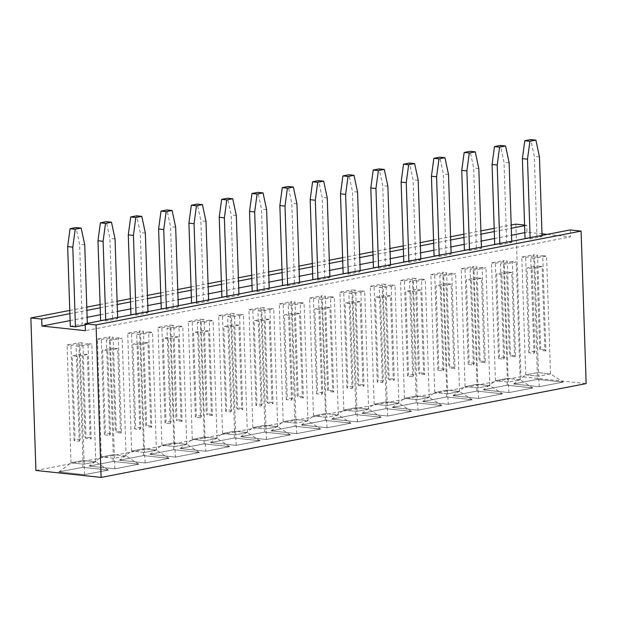 <?xml version="1.0" encoding="UTF-8"?>
<svg xmlns="http://www.w3.org/2000/svg" width="617" height="617" viewBox="0 0 617 617"><rect width="100%" height="100%" fill="white"/><g stroke="black" fill="none" stroke-linecap="round" stroke-linejoin="round"><path stroke-width="0.46" stroke-dasharray="3.08 2.31" d="M35.909 470.462L520.941 376.64L586.15 383.597M515.881 224.133L520.941 376.64M69.783 310.428L86.796 307.135M100.093 304.559L117.114 301.266M130.411 298.697L147.424 295.404M160.721 292.836L177.742 289.543M191.039 286.967L208.06 283.681M221.349 281.105L238.37 277.812M251.667 275.244L268.688 271.95M281.984 269.374L298.998 266.089M312.295 263.513L329.316 260.22M342.612 257.651L359.626 254.358M372.923 251.79L389.944 248.497M403.24 245.921L420.254 242.628M433.55 240.059L450.572 236.766M463.868 234.198L480.89 230.905M494.186 228.329L511.2 225.035M524.581 225.066L526.748 225.298L526.98 232.223L542.004 233.828M570.224 229.933L570.455 236.866L85.424 330.689M547.21 234.383L570.455 236.866M69.891 313.667L86.904 310.374M100.201 307.806L117.222 304.513M130.519 301.937L147.532 298.643M160.829 296.075L177.85 292.782M191.147 290.214L208.16 286.92M221.457 284.344L238.478 281.059M251.775 278.483L268.796 275.19M282.092 272.621L299.106 269.328M312.403 266.752L329.424 263.467M342.72 260.891L359.734 257.598M373.03 255.029L390.052 251.736M403.348 249.168L420.362 245.875M433.658 243.299L450.68 240.005M463.976 237.437L480.998 234.144M494.294 231.576L511.308 228.282M524.604 225.706L526.748 225.298M175.513 457.097L149.846 454.359L173.716 449.739L199.384 452.477L175.513 457.097L149.838 454.32L173.709 449.708L199.384 452.446L175.513 457.066L174.781 446.6L161.893 445.227L173.871 442.906L186.758 444.279L174.781 446.6L161.939 445.219L173.878 442.913L186.712 444.286L174.781 446.592L170.87 328.745L167.014 328.337L170.176 423.655L165.047 423.108L165.988 421.465L163.235 338.286L173.176 336.358L175.938 419.545L176.979 420.794L173.817 325.483L169.968 325.066L173.878 442.913M205.831 451.235L180.156 448.49L204.026 443.878L229.701 446.615L205.831 451.235L180.156 448.459L204.026 443.839L229.701 446.585L205.831 451.197L205.091 440.739L192.203 439.358L204.188 437.044L217.076 438.417L205.091 440.739L192.257 439.358L204.188 437.052L217.03 438.417L205.091 440.731L201.181 322.884L197.332 322.475L200.494 417.786L195.358 417.239L196.306 415.603L193.545 332.416L203.494 330.496L206.255 413.683L207.297 414.933L204.134 319.614L200.278 319.205L204.188 437.052M264.654 432.147L290.329 434.885L266.459 439.505L240.784 436.767L264.654 432.116L290.329 434.854L266.459 439.474L240.784 436.728L264.654 432.116L264.816 425.314L277.704 426.694L265.726 429.008L252.839 427.635L264.816 425.314L277.658 426.694L265.719 429L252.885 427.627L264.816 425.321L260.914 307.474L264.762 307.891L267.925 403.202L273.061 403.749L269.899 308.438L273.747 308.847L261.809 311.153L257.96 310.744L261.122 406.063L255.986 405.516L256.934 403.873L254.173 320.693L264.122 318.765L266.883 401.952L267.925 403.202M234.344 438.008L260.012 440.754L236.141 445.366L210.474 442.628L234.344 437.977L260.012 440.715L236.141 445.335L210.474 442.597L234.344 437.977L234.506 431.175L247.394 432.556L235.409 434.869L222.521 433.496L234.506 431.175L247.34 432.556L235.409 434.862L222.567 433.496L234.506 431.183L230.596 313.343L234.445 313.752L237.607 409.071L242.743 409.619L239.581 314.3L243.43 314.709L231.498 317.022L227.65 316.606L230.812 411.925L225.675 411.377L226.624 409.742L223.863 326.555L233.804 324.635L236.566 407.814L237.607 409.071M385.918 408.693L411.585 411.431L387.715 416.051L362.048 413.313L385.91 408.655L411.585 411.4L387.715 416.012L362.04 413.274L385.91 408.655L386.072 401.86L398.96 403.233L386.982 405.554L374.095 404.174L386.072 401.86L398.914 403.24L386.982 405.546L374.141 404.174L386.08 401.868L382.17 284.021L386.018 284.429L389.18 379.748L394.317 380.296L391.155 284.977L395.003 285.393L383.072 287.699L379.216 287.291L382.378 382.602L377.249 382.054L378.19 380.419L375.437 297.232L385.378 295.312L388.139 378.499L389.18 379.748M355.6 414.555L381.275 417.3L357.405 421.912L331.73 419.174L355.6 414.524L381.275 417.262L357.405 421.881L331.73 419.136L355.6 414.524L355.762 407.721L368.65 409.102L356.665 411.416L343.777 410.043L355.762 407.721L368.596 409.102L356.665 411.408L343.831 410.035L355.762 407.729L351.852 289.882L355.708 290.298L358.87 385.61L363.999 386.157L360.837 290.846L364.693 291.255L352.754 293.561L348.906 293.152L352.068 388.471L346.931 387.923L347.88 386.281L345.119 303.101L355.068 301.173L357.821 384.36L358.87 385.61M320.647 429.023L296.777 433.643L271.102 430.897L294.972 426.285L320.647 429.023L296.769 433.604L271.102 430.867L294.972 426.247L320.639 428.992L308.022 420.825L296.037 423.146L283.149 421.766L295.134 419.452L308.022 420.825M350.957 423.162L327.087 427.774L301.412 425.036L325.282 420.416L350.957 423.162L327.087 427.743L301.412 425.005L325.282 420.385L350.957 423.123L338.332 414.963L326.354 417.277L313.467 415.904L325.444 413.591L338.332 414.963M502.531 393.839L478.661 398.459L452.986 395.721L476.856 391.101L502.531 393.839L478.661 398.42L452.986 395.682L476.856 391.062L502.531 393.808L489.906 385.64L477.928 387.962L465.041 386.589L477.018 384.268L489.906 385.64M448.343 404.32L422.676 401.582L446.546 396.962L472.213 399.708L448.343 404.32L422.676 401.544L446.546 396.932L472.213 399.669L448.343 404.289L447.61 393.823L434.723 392.451L446.708 390.129L459.596 391.51L447.61 393.823M418.033 410.189L392.358 407.444L416.228 402.832L441.903 405.57L418.033 410.189L392.358 407.413L416.228 402.793L441.903 405.531L418.033 410.151L417.293 399.693L404.405 398.312L416.39 395.998L429.278 397.371L417.293 399.693L404.459 398.312L416.39 396.006L429.231 397.371L417.293 399.685L413.382 281.838L409.534 281.421L412.696 376.74L407.559 376.193L408.508 374.558L405.747 291.371L415.696 289.45L418.449 372.629L419.498 373.887L416.336 278.568L412.48 278.159L416.228 402.832M89.21 466.082L113.081 461.47L138.756 464.208L114.885 468.827L89.21 466.082L113.081 461.431L138.756 464.169L114.885 468.789L89.21 466.051L101.265 456.95L113.243 454.636L126.13 456.009L114.153 458.331L101.265 456.95M119.528 460.22L143.399 455.601L169.073 458.346L145.203 462.958L119.528 460.22L143.399 455.57L169.073 458.308L145.203 462.927L119.528 460.182L131.575 451.089L143.56 448.767L156.448 450.148L144.463 452.462L131.575 451.089M483.304 389.851L507.174 385.239L532.849 387.977L508.979 392.597L483.304 389.851L507.174 385.201L532.841 387.939L508.971 392.559L483.304 389.821L495.351 380.72L507.336 378.406L520.224 379.779L508.238 382.1L495.351 380.72M82.771 467.331L108.445 470.069L84.575 474.689L58.9 471.951L82.771 467.293L108.438 470.038L84.568 474.65L58.9 471.912L82.771 467.293L82.933 460.498L95.82 461.871L83.835 464.192L70.947 462.812L82.933 460.498L95.766 461.878L83.835 464.185L71.001 462.812L82.933 460.506L79.022 342.659L82.871 343.067L86.033 438.386L91.169 438.934L88.007 343.623L91.856 344.031L79.925 346.338L76.076 345.929L79.238 441.24L74.102 440.692L75.05 439.057L72.289 355.878L82.231 353.95L84.992 437.137L86.033 438.386M563.159 382.116L539.289 386.728L513.614 383.99L537.484 379.37L563.159 382.116L539.289 386.697L513.614 383.959L537.484 379.339L563.159 382.077L550.534 373.917L538.556 376.231L525.669 374.858L537.646 372.537L550.534 373.917M70.114 320.601L87.136 317.308M100.432 314.732L117.454 311.446M130.75 308.87L147.764 305.577M161.06 303.009L178.082 299.715M191.378 297.139L208.392 293.854M221.688 291.278L238.71 287.985M252.006 285.416L269.02 282.123M282.316 279.555L299.338 276.262M312.634 273.686L329.655 270.393M342.944 267.824L359.966 264.531M373.262 261.963L390.283 258.67M403.58 256.094L420.593 252.808M433.89 250.232L450.911 246.939M464.208 244.371L481.221 241.077M494.518 238.501L511.539 235.216M524.836 232.64L526.98 232.223M511.74 241.247L511.778 242.466L499.847 244.772L495.775 244.332M494.711 244.224L506.642 241.91L504.004 162.194L500.441 145.442M464.393 250.086L476.332 247.779L481.468 248.327L469.529 250.633L465.457 250.201M420.794 258.839L420.833 260.05L408.901 262.364L404.829 261.924M403.765 261.816L415.704 259.502L413.058 179.786L409.495 163.035M434.083 255.947L446.014 253.641L451.15 254.189L439.219 256.495L435.147 256.063M343.137 273.539L355.076 271.233L360.205 271.781L348.273 274.087L344.201 273.655M390.484 264.701L390.522 265.919L378.583 268.225L374.511 267.793M373.455 267.678L385.386 265.372L382.741 185.648L379.185 168.896M161.253 308.724L173.184 306.418L178.321 306.965L166.382 309.271L162.31 308.839M191.563 302.862L203.502 300.548L208.631 301.104L196.7 303.41L192.627 302.978M252.191 291.131L264.13 288.825L269.267 289.373L257.328 291.679L253.255 291.247M221.881 297.001L233.812 294.687L238.949 295.235L227.017 297.548L222.945 297.109M282.509 285.27L294.44 282.964L299.577 283.512L287.645 285.818L283.573 285.386M329.848 276.431L329.894 277.642L317.956 279.956L313.883 279.516M312.827 279.408L324.758 277.095L322.113 197.378L318.557 180.627M100.625 320.454L112.556 318.141L117.693 318.688L105.754 321.002L101.682 320.562M147.964 311.616L148.003 312.827L136.072 315.14L131.999 314.701M130.935 314.585L142.874 312.279L140.229 232.563L136.665 215.811M87.336 323.339L87.375 324.557L85.231 324.974M70.307 326.316L82.238 324.01L79.601 244.286L76.038 227.534M542.05 235.385L542.096 236.596L530.157 238.91L526.085 238.47M525.028 238.355L536.96 236.049L534.314 156.332L530.759 139.581M149.846 454.359L161.893 445.227M199.384 452.477L186.758 444.279M173.716 449.739L173.871 442.906M180.156 448.49L192.203 439.358M229.701 446.615L217.076 438.417M204.026 443.878L204.188 437.044M240.784 436.767L252.839 427.635M266.459 439.505L261.809 311.153M260.012 440.754L247.394 432.556M210.474 442.628L222.521 433.496M236.141 445.366L231.498 317.022M411.585 411.431L398.96 403.233M362.048 413.313L374.095 404.174M387.715 416.051L383.072 287.699M381.275 417.3L368.65 409.102M331.73 419.174L343.777 410.043M357.405 421.912L352.754 293.561M296.777 433.643L296.037 423.146L283.203 421.766L295.134 419.46L307.968 420.825L296.037 423.139L292.126 305.292L288.278 304.883L291.44 400.194L286.303 399.646L287.252 398.011L284.491 314.824L294.432 312.904L297.193 396.091L298.235 397.34L295.073 302.022L291.224 301.613L294.972 426.285M271.102 430.897L283.149 421.766M327.087 427.774L326.354 417.277L313.513 415.904L325.452 413.591L338.286 414.963L326.347 417.269L322.444 299.43L318.588 299.014L321.75 394.332L316.614 393.785L317.562 392.15L314.801 308.963L324.75 307.042L327.511 390.222L328.553 391.479L325.39 296.16L321.542 295.751L325.452 413.591M325.282 420.416L325.444 413.591M301.412 425.036L313.467 415.904M478.661 398.459L477.928 387.962M476.856 391.101L477.018 384.268L489.859 385.648L477.92 387.954L465.087 386.581L477.018 384.275L473.116 266.428L476.964 266.837L480.126 362.156L485.263 362.703L482.101 267.392L485.949 267.801L474.01 270.107L470.162 269.698L473.324 365.017L468.187 364.462L469.136 362.827L466.375 279.648L476.324 277.719L479.085 360.906L480.126 362.156M452.986 395.721L465.041 386.589M422.676 401.582L434.723 392.451M472.213 399.708L459.596 391.51M446.546 396.962L446.708 390.129L459.542 391.51L447.61 393.816L434.769 392.451L446.708 390.137L442.798 272.29L446.646 272.706L449.808 368.017L454.945 368.565L451.783 273.254L455.631 273.663L443.7 275.969L439.852 275.56L443.014 370.879L437.877 370.331L438.826 368.696L436.065 285.509L446.006 283.581L448.767 366.768L449.808 368.017M392.358 407.444L404.405 398.312M441.903 405.57L429.278 397.371M113.081 461.47L113.243 454.636L126.084 456.009L114.145 458.323L101.311 456.95L113.25 454.644L109.34 336.797L113.189 337.206L116.351 432.525L121.487 433.072L118.325 337.754L122.174 338.17L110.242 340.476L106.386 340.067L109.548 435.378L104.42 434.831L105.36 433.196L102.599 350.009L112.549 348.088L115.31 431.268L116.351 432.525M114.885 468.827L110.242 340.476M138.756 464.208L126.13 456.009M143.399 455.601L143.56 448.767M169.073 458.346L156.448 450.148M507.174 385.239L507.336 378.406L520.17 379.779L508.238 382.093L495.405 380.72L507.336 378.414L503.426 260.567L507.274 260.976L510.436 356.294L515.573 356.842L512.411 261.523L516.259 261.94L504.328 264.246L500.48 263.837L503.642 359.148L498.505 358.6L499.454 356.965L496.693 273.778L506.634 271.858L509.395 355.037L510.436 356.294M508.979 392.597L508.238 382.1M532.849 387.977L520.224 379.779M108.445 470.069L95.82 461.871M58.9 471.951L70.947 462.812M84.575 474.689L79.925 346.338M539.289 386.728L538.556 376.231L525.715 374.858L537.654 372.545L550.487 373.917L538.548 376.223L534.646 258.384L530.79 257.968L533.952 353.286L528.815 352.739L529.764 351.104L527.003 267.917L536.952 265.989L539.713 349.176L540.754 350.425L537.592 255.114L533.744 254.705L537.484 379.37M513.614 383.99L525.669 374.858M499.801 243.553L499.847 244.772M511.778 242.466L506.642 241.91M476.332 247.779L473.686 168.055L470.131 151.304M481.468 248.327L481.422 247.108M469.491 249.422L469.529 250.633M408.863 261.145L408.901 262.364M420.833 260.05L415.704 259.502M446.014 253.641L443.368 173.925L439.813 157.173M451.15 254.189L451.112 252.978M439.173 255.284L439.219 256.495M355.076 271.233L352.43 191.517L348.867 174.758M360.205 271.781L360.166 270.57M348.235 272.876L348.273 274.087M378.545 267.014L378.583 268.225M390.522 265.919L385.386 265.372M173.184 306.418L170.539 226.694L166.983 209.942M178.321 306.965L178.282 305.747M166.343 308.06L166.382 309.271M203.502 300.548L200.857 220.832L197.293 204.08M208.631 301.104L208.592 299.885M196.661 302.191L196.7 303.41M264.13 288.825L261.485 209.109L257.929 192.35M269.267 289.373L269.22 288.154M257.289 290.468L257.328 291.679M233.812 294.687L231.167 214.971L227.611 198.219M238.949 295.235L238.91 294.024M226.971 296.33L227.017 297.548M294.44 282.964L291.802 203.24L288.239 186.488M299.577 283.512L299.538 282.293M287.599 284.607L287.645 285.818M317.917 278.737L317.956 279.956M329.894 277.642L324.758 277.095M112.556 318.141L109.911 238.424L106.355 221.673M117.693 318.688L117.654 317.477M105.715 319.783L105.754 321.002M136.033 313.922L136.072 315.14M148.003 312.827L142.874 312.279M87.375 324.557L82.238 324.01M530.119 237.692L530.157 238.91M542.096 236.596L536.96 236.049M290.329 434.854L277.704 426.694M145.203 462.927L144.463 452.462L131.629 451.089L143.56 448.775L156.394 450.148L144.463 452.454L140.553 334.615L136.704 334.198L139.866 429.517L134.73 428.969L135.678 427.334L132.917 344.147L142.866 342.219L145.62 425.406L146.669 426.656L143.506 331.344L139.65 330.936L143.56 448.775M509.133 162.741L504.004 162.194M478.823 168.603L473.686 168.055M418.195 180.334L413.058 179.786M448.505 174.472L443.368 173.925M357.559 192.064L352.43 191.517M387.877 186.195L382.741 185.648M175.675 227.249L170.539 226.694M205.993 221.38L200.857 220.832M266.621 209.657L261.485 209.109M236.303 215.518L231.167 214.971M296.931 203.787L291.802 203.24M327.249 197.926L322.113 197.378M115.047 238.972L109.911 238.424M145.357 233.11L140.229 232.563M84.73 244.833L79.601 244.286M539.451 156.88L534.314 156.332M161.939 445.219L158.029 327.38L169.968 325.066M165.047 423.108L161.885 327.789L158.029 327.38M186.712 444.286L182.802 326.439L170.87 328.745M170.176 423.655L171.125 422.013L168.364 338.833L178.313 336.905L181.074 420.092L182.115 421.342L178.953 326.031L182.802 326.439M182.115 421.342L176.979 420.794M192.257 439.358L188.347 321.511L200.278 319.205M195.358 417.239L192.195 321.927L188.347 321.511M217.03 438.417L213.12 320.578L201.181 322.884M200.494 417.786L201.443 416.151L198.682 332.964L208.623 331.044L211.384 414.231L212.425 415.48L209.263 320.161L213.12 320.578M212.425 415.48L207.297 414.933M252.885 427.627L248.975 309.788L260.914 307.474M255.986 405.516L252.823 310.197L248.975 309.788M277.658 426.694L273.747 308.847M222.567 433.496L218.657 315.649L230.596 313.343M225.675 411.377L222.513 316.058L218.657 315.649M247.34 432.556L243.43 314.709M374.141 404.174L370.231 286.327L382.17 284.021M377.249 382.054L374.087 286.743L370.231 286.327M398.914 403.24L395.003 285.393M343.831 410.035L339.921 292.196L351.852 289.882M346.931 387.923L343.769 292.605L339.921 292.196M368.596 409.102L364.693 291.255M283.203 421.766L279.293 303.919L291.224 301.613M286.303 399.646L283.141 304.335L279.293 303.919M307.968 420.825L304.058 302.986L292.126 305.292M291.44 400.194L292.381 398.559L289.628 315.372L299.569 313.451L302.33 396.638L303.371 397.888L300.209 302.569L304.058 302.986M303.371 397.888L298.235 397.34M313.513 415.904L309.603 298.057L321.542 295.751M316.614 393.785L313.459 298.466L309.603 298.057M338.286 414.963L334.375 297.116L322.444 299.43M321.75 394.332L322.699 392.697L319.938 309.51L329.887 307.59L332.648 390.769L333.689 392.026L330.527 296.708L334.375 297.116M333.689 392.026L328.553 391.479M477.92 387.954L474.01 270.107M465.087 386.581L461.177 268.734L473.116 266.428M468.187 364.462L465.025 269.151L461.177 268.734M489.859 385.648L485.949 267.801M447.61 393.816L443.7 275.969M434.769 392.451L430.859 274.604L442.798 272.29M437.877 370.331L434.715 275.012L430.859 274.604M459.542 391.51L455.631 273.663M404.459 398.312L400.549 280.465L412.48 278.159M407.559 376.193L404.397 280.874L400.549 280.465M429.231 397.371L425.321 279.524L413.382 281.838M412.696 376.74L413.645 375.105L410.883 291.918L420.825 289.998L423.586 373.177L424.627 374.434L421.465 279.115L425.321 279.524M424.627 374.434L419.498 373.887M101.311 456.95L97.401 339.103L109.34 336.797M104.42 434.831L101.257 339.512L97.401 339.103M126.084 456.009L122.174 338.17M131.629 451.089L127.719 333.242L139.65 330.936M134.73 428.969L131.568 333.65L127.719 333.242M156.394 450.148L152.492 332.301L140.553 334.615M139.866 429.517L140.815 427.882L138.054 344.695L147.995 342.774L150.756 425.954L151.797 427.211L148.635 331.892L152.492 332.301M151.797 427.211L146.669 426.656M508.238 382.093L504.328 264.246M495.405 380.72L491.494 262.873L503.426 260.567M498.505 358.6L495.343 263.282L491.494 262.873M520.17 379.779L516.259 261.94M71.001 462.812L67.091 344.965L79.022 342.659M74.102 440.692L70.94 345.381L67.091 344.965M95.766 461.878L91.856 344.031M525.715 374.858L521.805 257.011L533.744 254.705M528.815 352.739L525.653 257.42L521.805 257.011M550.487 373.917L546.577 256.07L534.646 258.384M533.952 353.286L534.9 351.651L532.139 268.464L542.088 266.544L544.85 349.723L545.891 350.98L542.729 255.662L546.577 256.07M545.891 350.98L540.754 350.425M178.953 326.031L167.014 328.337M171.125 422.013L165.988 421.465M161.885 327.789L173.817 325.483M181.074 420.092L175.938 419.545M209.263 320.161L197.332 322.475M201.443 416.151L196.306 415.603M192.195 321.927L204.134 319.614M211.384 414.231L206.255 413.683M269.899 308.438L257.96 310.744M261.122 406.063L262.071 404.42L259.31 321.241L269.259 319.313L272.012 402.5L273.061 403.749M262.071 404.42L256.934 403.873M252.823 310.197L264.762 307.891M272.012 402.5L266.883 401.952M239.581 314.3L227.65 316.606M230.812 411.925L231.753 410.29L228.992 327.103L238.941 325.182L241.702 408.361L242.743 409.619M231.753 410.29L226.624 409.742M222.513 316.058L234.445 313.752M241.702 408.361L236.566 407.814M391.155 284.977L379.216 287.291M382.378 382.602L383.327 380.967L380.566 297.787L390.515 295.859L393.276 379.046L394.317 380.296M383.327 380.967L378.19 380.419M374.087 286.743L386.018 284.429M393.276 379.046L388.139 378.499M360.837 290.846L348.906 293.152M352.068 388.471L353.017 386.836L350.255 303.649L360.197 301.721L362.958 384.908L363.999 386.157M353.017 386.836L347.88 386.281M343.769 292.605L355.708 290.298M362.958 384.908L357.821 384.36M300.209 302.569L288.278 304.883M292.381 398.559L287.252 398.011M283.141 304.335L295.073 302.022M302.33 396.638L297.193 396.091M330.527 296.708L318.588 299.014M322.699 392.697L317.562 392.15M313.459 298.466L325.39 296.16M332.648 390.769L327.511 390.222M482.101 267.392L470.162 269.698M473.324 365.017L474.272 363.374L471.511 280.195L481.461 278.267L484.214 361.454L485.263 362.703M474.272 363.374L469.136 362.827M465.025 269.151L476.964 266.837M484.214 361.454L479.085 360.906M451.783 273.254L439.852 275.56M443.014 370.879L443.955 369.244L441.194 286.057L451.143 284.128L453.904 367.316L454.945 368.565M443.955 369.244L438.826 368.696M434.715 275.012L446.646 272.706M453.904 367.316L448.767 366.768M421.465 279.115L409.534 281.421M413.645 375.105L408.508 374.558M404.397 280.874L416.336 278.568M423.586 373.177L418.449 372.629M118.325 337.754L106.386 340.067M109.548 435.378L110.497 433.743L107.736 350.556L117.685 348.636L120.446 431.823L121.487 433.072M110.497 433.743L105.36 433.196M101.257 339.512L113.189 337.206M120.446 431.823L115.31 431.268M148.635 331.892L136.704 334.198M140.815 427.882L135.678 427.334M131.568 333.65L143.506 331.344M150.756 425.954L145.62 425.406M512.411 261.523L500.48 263.837M503.642 359.148L504.583 357.513L501.829 274.326L511.771 272.405L514.532 355.593L515.573 356.842M504.583 357.513L499.454 356.965M495.343 263.282L507.274 260.976M514.532 355.593L509.395 355.037M88.007 343.623L76.076 345.929M79.238 441.24L80.179 439.605L77.426 356.425L87.367 354.497L90.128 437.684L91.169 438.934M80.179 439.605L75.05 439.057M70.94 345.381L82.871 343.067M90.128 437.684L84.992 437.137M542.729 255.662L530.79 257.968M534.9 351.651L529.764 351.104M525.653 257.42L537.592 255.114M544.85 349.723L539.713 349.176M168.364 338.833L163.235 338.286M178.313 336.905L173.176 336.358M198.682 332.964L193.545 332.416M208.623 331.044L203.494 330.496M259.31 321.241L254.173 320.693M269.259 319.313L264.122 318.765M228.992 327.103L223.863 326.555M238.941 325.182L233.804 324.635M380.566 297.787L375.437 297.232M390.515 295.859L385.378 295.312M350.255 303.649L345.119 303.101M360.197 301.721L355.068 301.173M289.628 315.372L284.491 314.824M299.569 313.451L294.432 312.904M319.938 309.51L314.801 308.963M329.887 307.59L324.75 307.042M471.511 280.195L466.375 279.648M481.461 278.267L476.324 277.719M441.194 286.057L436.065 285.509M451.143 284.128L446.006 283.581M410.883 291.918L405.747 291.371M420.825 289.998L415.696 289.45M107.736 350.556L102.599 350.009M117.685 348.636L112.549 348.088M138.054 344.695L132.917 344.147M147.995 342.774L142.866 342.219M501.829 274.326L496.693 273.778M511.771 272.405L506.634 271.858M77.426 356.425L72.289 355.878M87.367 354.497L82.231 353.95M532.139 268.464L527.003 267.917M542.088 266.544L536.952 265.989"/><path stroke-width="0.93" d="M41.948 326.046L41.717 319.112L30.85 317.956L35.909 470.462L101.119 477.419L96.059 324.92L85.192 323.755L85.424 330.689L41.948 326.046L70.114 320.601M30.85 317.956L69.783 310.428M86.796 307.135L100.093 304.559M117.114 301.266L130.411 298.697M147.424 295.404L160.721 292.836M177.742 289.543L191.039 286.967M208.06 283.681L221.349 281.105M238.37 277.812L251.667 275.244M268.688 271.95L281.984 269.374M298.998 266.089L312.295 263.513M329.316 260.22L342.612 257.651M359.626 254.358L372.923 251.79M389.944 248.497L403.24 245.921M420.254 242.628L433.55 240.059M450.572 236.766L463.868 234.198M480.89 230.905L494.186 228.329M511.2 225.035L515.881 224.133L524.581 225.066M85.192 323.755L570.224 229.933L581.091 231.097L586.15 383.597L101.119 477.419M542.004 233.828L547.21 234.383M41.717 319.112L69.891 313.667M86.904 310.374L100.201 307.806M117.222 304.513L130.519 301.937M147.532 298.643L160.829 296.075M177.85 292.782L191.147 290.214M208.16 286.92L221.457 284.344M238.478 281.059L251.775 278.483M268.796 275.19L282.092 272.621M299.106 269.328L312.403 266.752M329.424 263.467L342.72 260.891M359.734 257.598L373.03 255.029M390.052 251.736L403.348 249.168M420.362 245.875L433.658 243.299M450.68 240.005L463.976 237.437M480.998 234.144L494.294 231.576M511.308 228.282L524.604 225.706M581.091 231.097L96.059 324.92M87.136 317.308L100.432 314.732M117.454 311.446L130.75 308.87M147.764 305.577L161.06 303.009M178.082 299.715L191.378 297.139M208.392 293.854L221.688 291.278M238.71 287.985L252.006 285.416M269.02 282.123L282.316 279.555M299.338 276.262L312.634 273.686M329.655 270.393L342.944 267.824M359.966 264.531L373.262 261.963M390.283 258.67L403.58 256.094M420.593 252.808L433.89 250.232M450.911 246.939L464.208 244.371M481.221 241.077L494.518 238.501M511.539 235.216L524.836 232.64M85.231 324.974L75.444 326.863L70.307 326.316L67.662 246.599L70.068 228.691L76.038 227.534L81.174 228.082L75.205 229.239L72.798 247.147L75.444 326.863M511.74 241.247L509.133 162.741L505.578 145.99L499.608 147.147L497.202 165.055L499.801 243.553M505.578 145.99L500.441 145.442L494.472 146.599L492.065 164.5L494.711 244.224L495.775 244.332M481.422 247.108L478.823 168.603L475.26 151.851L470.131 151.304L464.161 152.461L461.747 170.369L464.393 250.086L465.457 250.201M475.26 151.851L469.298 153.008L466.884 170.917L469.491 249.422M420.794 258.839L418.195 180.334L414.632 163.582L408.662 164.739L406.256 182.64L408.863 261.145M414.632 163.582L409.495 163.035L403.533 164.191L401.119 182.092L403.765 261.816L404.829 261.924M451.112 252.978L448.505 174.472L444.95 157.721L439.813 157.173L433.844 158.322L431.437 176.231L434.083 255.947L435.147 256.063M444.95 157.721L438.98 158.87L436.574 176.778L439.173 255.284M360.166 270.57L357.559 192.064L354.004 175.313L348.867 174.758L342.905 175.914L340.491 193.823L343.137 273.539L344.201 273.655M354.004 175.313L348.034 176.462L345.628 194.37L348.235 272.876M390.484 264.701L387.877 186.195L384.322 169.444L378.352 170.6L375.946 188.509L378.545 267.014M384.322 169.444L379.185 168.896L373.216 170.053L370.809 187.961L373.455 267.678L374.511 267.793M178.282 305.747L175.675 227.249L172.12 210.49L166.983 209.942L161.014 211.099L158.608 229.007L161.253 308.724L162.31 308.839M172.12 210.49L166.15 211.646L163.744 229.555L166.343 308.06M208.592 299.885L205.993 221.38L202.43 204.628L197.293 204.08L191.332 205.237L188.918 223.146L191.563 302.862L192.627 302.978M202.43 204.628L196.461 205.785L194.054 223.693L196.661 302.191M269.22 288.154L266.621 209.657L263.058 192.897L257.929 192.35L251.96 193.507L249.546 211.415L252.191 291.131L253.255 291.247M263.058 192.897L257.096 194.054L254.682 211.963L257.289 290.468M238.91 294.024L236.303 215.518L232.748 198.767L227.611 198.219L221.642 199.368L219.236 217.277L221.881 297.001L222.945 297.109M232.748 198.767L226.778 199.916L224.372 217.824L226.971 296.33M299.538 282.293L296.931 203.787L293.376 187.036L288.239 186.488L282.27 187.645L279.863 205.554L282.509 285.27L283.573 285.386M293.376 187.036L287.406 188.193L285 206.101L287.599 284.607M329.848 276.431L327.249 197.926L323.686 181.174L317.724 182.323L315.31 200.232L317.917 278.737M323.686 181.174L318.557 180.627L312.588 181.776L310.181 199.684L312.827 279.408L313.883 279.516M117.654 317.477L115.047 238.972L111.484 222.22L106.355 221.673L100.386 222.83L97.98 240.73L100.625 320.454L101.682 320.562M111.484 222.22L105.522 223.377L103.108 241.286L105.715 319.783M147.964 311.616L145.357 233.11L141.802 216.359L135.833 217.508L133.426 235.416L136.033 313.922M141.802 216.359L136.665 215.811L130.704 216.96L128.29 234.869L130.935 314.585L131.999 314.701M87.336 323.339L84.73 244.833L81.174 228.082M542.05 235.385L539.451 156.88L535.888 140.128L529.926 141.278L527.512 159.186L530.119 237.692M535.888 140.128L530.759 139.581L524.789 140.73L522.383 158.638L525.028 238.355L526.085 238.47M499.608 147.147L494.472 146.599M497.202 165.055L492.065 164.5M466.884 170.917L461.747 170.369M469.298 153.008L464.161 152.461M408.662 164.739L403.533 164.191M406.256 182.64L401.119 182.092M436.574 176.778L431.437 176.231M438.98 158.87L433.844 158.322M345.628 194.37L340.491 193.823M348.034 176.462L342.905 175.914M378.352 170.6L373.216 170.053M375.946 188.509L370.809 187.961M163.744 229.555L158.608 229.007M166.15 211.646L161.014 211.099M194.054 223.693L188.918 223.146M196.461 205.785L191.332 205.237M254.682 211.963L249.546 211.415M257.096 194.054L251.96 193.507M224.372 217.824L219.236 217.277M226.778 199.916L221.642 199.368M285 206.101L279.863 205.554M287.406 188.193L282.27 187.645M317.724 182.323L312.588 181.776M315.31 200.232L310.181 199.684M103.108 241.286L97.98 240.73M105.522 223.377L100.386 222.83M135.833 217.508L130.704 216.96M133.426 235.416L128.29 234.869M75.205 229.239L70.068 228.691M72.798 247.147L67.662 246.599M529.926 141.278L524.789 140.73M527.512 159.186L522.383 158.638"/></g></svg>

